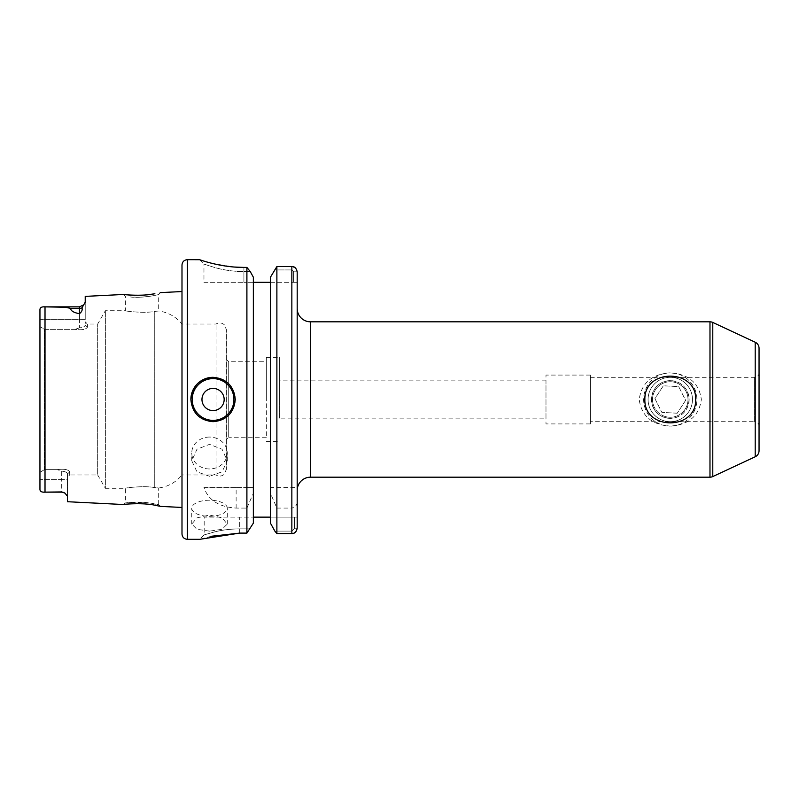 <?xml version="1.0" encoding="UTF-8"?>
<svg xmlns="http://www.w3.org/2000/svg" width="799" height="799" viewBox="0 0 799 799"><rect width="100%" height="100%" fill="white"/><g stroke="black" fill="none" stroke-linecap="round" stroke-linejoin="round"><path stroke-width="0.6" stroke-dasharray="4 3" d="M160.539 506.386L158.691 504.788L153.827 503.69C147.396 502.481 141.533 501.942 136.239 502.082L125.403 502.931L130.277 502.361L147.316 502.681L158.691 504.788L158.691 487.999L154.277 487.56C144.989 485.472 124.594 487.919 125.403 488.279C124.594 487.919 144.959 485.472 154.277 487.56L158.691 487.999C168.15 486.681 175.92 482.336 181.992 474.966L181.992 291.545L181.992 474.966L216.04 474.966L216.04 324.034L216.04 474.966C218.706 476.534 221.303 476.424 223.83 474.656L226.387 469.413L226.387 329.588L226.387 469.413M155.116 505.278C172.774 509.003 145.048 501.912 128.829 503.949L123.386 504.519L125.403 502.931L125.403 488.279L105.358 488.279L105.358 310.721L105.358 488.279L97.678 474.966L97.678 324.034L97.678 474.966L69.693 474.966L69.693 471.849C68.235 469.462 64.07 468.723 57.178 469.642L44.384 469.642L39.95 472.389L39.95 319.64L39.95 479.36L39.95 472.389L44.384 469.642L44.384 329.358L44.384 469.642L57.178 469.642C64.08 468.723 68.255 469.462 69.693 471.859L69.693 474.966L67.476 477.183L67.476 473.987L67.476 477.183M160.19 292.634L158.691 294.571C159.48 294.801 139.795 298.496 130.267 296.938L136.22 297.208C141.513 297.338 147.396 296.809 153.847 295.63L158.691 294.571L158.691 311.001L154.277 311.44C144.989 313.528 124.594 311.081 125.403 310.721C124.594 311.081 144.959 313.528 154.277 311.44L158.691 311.001C168.15 312.319 175.92 316.664 181.992 324.034L216.04 324.034C218.976 322.357 221.732 322.606 224.319 324.774L226.387 329.588M545.987 418.147L545.987 380.853L545.987 418.147L279.65 418.147L279.65 380.853L279.65 418.147M545.987 380.853L279.65 380.853M209.518 500.204A17.758 8.06 0 0 0 191.76 508.264A17.758 8.06 0 0 0 209.518 516.324A17.758 8.06 0 0 0 227.276 508.264A17.758 8.06 0 0 0 209.518 500.204M209.518 531.135L196.953 529.278L191.76 524.084L196.963 517.882L209.518 515.015L222.062 517.882L227.276 524.084L222.072 529.278L209.518 531.135M209.518 437.053A17.758 15.96 0 0 0 191.76 453.013A17.758 15.96 0 0 0 209.518 468.973A17.758 15.96 0 0 0 227.276 453.013A17.758 15.96 0 0 0 209.518 437.053M209.518 476.254L196.953 471.829L191.76 460.793L196.963 449.258L209.518 444.344L222.062 449.258L227.276 460.793L222.072 471.829L209.518 476.254M213.063 421.692A22.192 22.192 0 0 0 235.266 399.5A22.192 22.192 0 0 0 213.063 377.308A22.192 22.192 0 0 1 235.266 399.5A22.192 22.192 0 0 1 213.063 421.692A22.192 22.192 0 0 1 190.871 399.5M61.703 491.914L46.172 492.144L61.703 492.144L61.703 479.36L39.95 479.36L61.703 479.36L61.703 471.14C65.198 471.44 67.116 472.389 67.476 473.987C67.106 472.409 65.178 471.46 61.703 471.14L57.178 469.642L61.703 471.14L61.703 479.36L67.476 479.36L67.476 496.259L64.989 493.173L61.703 491.914L61.703 479.36L67.476 479.36L67.476 473.987L67.476 501.722M199.53 259.675L203.965 264.109L215.65 267.795C224.189 270.192 233.608 271.46 243.915 271.6L250.267 271.6L243.915 271.6C232.739 271.44 225.098 270.232 215.68 267.805L203.965 264.109L203.965 282.317L243.915 282.317L203.965 282.317M123.705 294.461L125.403 296.399L125.403 310.721L105.358 310.721L97.678 324.034L87.451 324.034L87.451 327.151C85.992 329.538 81.818 330.277 74.936 329.358L44.384 329.358L39.95 326.611L44.384 329.358L74.936 329.358C81.838 330.277 86.012 329.538 87.451 327.151L87.451 324.034L85.223 321.817L85.223 325.013L85.223 321.817M181.992 534.002L181.992 264.998M266.337 361.767L266.337 437.233L266.337 361.767L228.714 361.767L228.714 437.233L226.387 439.56M266.337 437.233L228.714 437.233L228.714 361.767L226.387 359.44M279.65 399.5L279.65 357.333L279.65 399.5M266.337 399.5L266.337 357.333L266.337 399.5M270.442 282.317L293.623 282.317L270.442 282.317L270.442 277.203L270.442 517.133L270.442 282.317L253.353 282.317L253.353 399.5L253.353 277.203M270.442 517.133L294.621 517.133L294.621 528.219L291.855 531.105L274.856 531.105L291.855 531.105L294.621 528.219L294.621 517.133L270.442 517.133L270.442 523.155L270.442 517.133L239.7 517.133L239.7 528.858C230.521 528.968 222.142 529.987 214.581 531.904L204.184 534.891L214.591 531.904C222.172 529.987 230.541 528.968 239.7 528.858C230.521 528.968 222.142 529.987 214.581 531.904L204.184 534.891L214.591 531.904C222.172 529.987 230.541 528.968 239.7 528.858L250.187 528.858L239.7 528.858L239.7 533.103L246.901 533.103L246.901 508.074L236.124 508.074C219.146 507.055 208.429 500.234 203.965 487.61L246.901 487.61L246.901 267.405L243.915 267.405L243.915 271.6L243.915 267.405M211.445 536.249L199.75 539.325L204.184 534.891L204.184 517.133L253.353 517.133L253.353 282.317L243.915 282.317L253.353 282.317M670.271 377.308A22.192 22.192 0 0 0 648.079 399.5A22.192 22.192 0 0 0 670.271 421.692A22.192 22.192 0 0 0 692.463 399.5A22.192 22.192 0 0 0 670.271 377.308M670.271 380.634A18.866 18.866 0 0 0 651.405 399.5A18.866 18.866 0 0 0 670.271 418.366C658.925 417.497 652.633 411.215 651.405 399.54C652.593 387.815 658.885 381.513 670.271 380.634C681.627 381.503 687.919 387.785 689.138 399.48C687.939 411.195 681.647 417.487 670.271 418.366A18.866 18.866 0 0 0 689.138 399.5A18.866 18.866 0 0 0 670.271 380.634M663.999 373.612A26.637 26.637 0 0 0 663.999 425.388C649.447 422.571 641.178 413.952 639.2 399.54C641.158 385.078 649.427 376.429 663.999 373.612L670.271 372.863A26.637 26.637 0 0 0 643.634 399.5A26.637 26.637 0 0 0 670.271 426.137L663.999 425.388M590.371 423.909L590.371 375.091L590.371 423.909L545.987 423.909L545.987 375.091L545.987 423.909M590.371 375.091L545.987 375.091M590.371 377.308L754.616 377.308A4.434 4.434 0 0 0 759.05 372.863L759.05 426.137A4.434 4.434 0 0 0 754.616 421.692L754.616 377.308L754.616 421.692L590.371 421.692L590.371 377.308L590.371 421.692M759.05 426.137L759.05 450.746M297.188 308.504L297.188 490.496L297.188 308.504M676.553 425.388L670.271 426.137A26.637 26.637 0 0 0 696.908 399.5A26.637 26.637 0 0 0 670.271 372.863L676.553 373.612C691.085 376.429 699.345 385.028 701.342 399.42C699.435 413.882 691.165 422.541 676.553 425.388A26.637 26.637 0 0 0 676.553 373.612M270.442 523.155L270.442 487.61L297.188 487.61L297.188 271.81L293.623 271.8L291.855 269.942L274.437 269.942L291.855 269.942L293.623 271.8L293.623 282.317L293.623 271.8L297.188 271.8L297.188 282.317L293.623 282.317L297.188 282.317M297.188 528.219L297.188 517.133L294.621 517.133L297.188 517.133L297.188 528.219L294.621 528.219L297.188 528.219M270.442 277.203L270.442 487.61L297.188 487.61L297.188 501.113C297.188 504.938 295.41 507.255 291.855 508.074L291.855 533.562L276.883 533.562L276.883 508.074L270.442 493.253M199.6 259.705L210.487 262.961M212.524 263.48L234.177 267.026M246.901 487.61L253.353 487.61L253.353 399.5L253.353 517.133M253.353 523.155L253.353 493.253L246.901 508.074M236.124 508.074L236.124 487.61L253.353 487.61L253.353 493.253M276.883 487.61L276.883 266.556L293.113 266.706M295.57 268.045L297.188 271.81M276.883 508.074L291.855 508.074M296.369 531.055L293.073 533.422M83.875 304.799L79.461 306.856L79.461 319.64L79.461 306.856L46.172 306.856L65.288 307.265L70.552 308.354C70.821 310.921 73.788 312.689 79.461 313.677C81.788 311.88 82.617 309.942 81.957 307.855L85.223 302.232L85.223 296.389M135.301 295.31L140.864 295.24M142.002 295.191L150.162 294.441M154.107 293.842L154.836 293.722M39.95 489.477L39.95 309.523C40.08 307.515 41.768 306.626 45.014 306.866L45.014 492.134C41.768 492.374 40.08 491.485 39.95 489.477M74.936 329.358L79.461 327.86L74.936 329.358M85.223 319.64L85.223 302.232L85.223 319.64L39.95 319.64L79.461 319.64L79.461 327.86C82.956 327.56 84.874 326.611 85.223 325.013C84.864 326.591 82.936 327.54 79.461 327.86L79.461 319.64L85.223 319.64M239.7 533.103L239.7 517.133L204.184 517.133M236.124 487.61L203.965 487.61M291.855 266.556L291.855 487.61M291.855 531.105L291.855 533.562L291.855 531.105M67.476 473.987L69.693 471.849L67.476 473.987M87.451 327.151L85.223 325.013L87.451 327.141M655.41 389.792A17.758 17.758 0 0 1 679.979 384.639A17.758 17.758 0 0 1 685.133 409.208A17.758 17.758 0 0 0 679.979 384.639A17.758 17.758 0 0 0 655.41 389.792A17.758 17.758 0 0 0 660.563 414.361A17.758 17.758 0 0 0 685.133 409.208A17.758 17.758 0 0 1 660.563 414.361A17.758 17.758 0 0 1 655.41 389.792M688.848 411.635A22.192 22.192 0 0 0 682.416 380.923A22.192 22.192 0 0 0 651.694 387.365A22.192 22.192 0 0 1 682.416 380.923A22.192 22.192 0 0 1 688.848 411.635A22.192 22.192 0 0 1 658.136 418.077A22.192 22.192 0 0 1 651.694 387.365A22.192 22.192 0 0 0 658.136 418.077A22.192 22.192 0 0 0 688.848 411.635M677.212 413.223L661.862 412.374L654.92 398.651L663.33 385.777L678.681 386.626L685.622 400.349L677.212 413.223L661.862 412.374L654.92 398.651L663.33 385.777L678.681 386.626L685.622 400.349L677.212 413.223M243.915 282.317L243.915 271.6L243.915 282.317M187.326 539.325L187.326 259.675M154.277 311.44L154.277 399.5L154.277 311.44M310.501 321.817L310.501 477.183M709.981 321.817L709.981 477.183M712.788 322.446L712.788 476.554M755.205 342.222L755.205 456.778M154.277 399.5L154.277 487.56L154.277 399.5M79.461 306.856L79.461 308.354L70.552 308.354M81.957 307.855A5.773 5.094 0 0 1 79.461 308.354L79.461 313.677M191.76 524.084L191.76 508.264M191.76 460.793L191.76 453.013M266.337 357.333L279.65 357.333M266.337 441.667L279.65 441.667M227.276 460.793L227.276 453.013M227.276 524.084L227.276 508.264"/><path stroke-width="1.2" d="M128.829 503.949C111.021 505.917 139.106 501.592 155.116 505.278L160.539 506.386L181.992 507.455M154.836 293.722L154.876 293.712C139.146 297.298 111.58 293.113 129.038 295.021L135.301 295.31M79.461 313.677L79.461 306.856L45.014 306.866L45.014 492.134C41.768 492.374 40.08 491.485 39.95 489.477L39.95 309.523C40.08 307.515 41.768 306.626 45.014 306.866L65.288 307.265L70.552 308.354C70.821 310.921 73.788 312.689 79.461 313.677C81.778 311.89 82.617 309.952 81.957 307.855L85.223 302.232L85.223 296.389L123.705 294.461L129.038 295.021M190.871 399.5A22.192 22.192 0 0 1 213.063 377.308C199.6 378.606 192.199 385.997 190.871 399.5C192.189 412.983 199.59 420.384 213.063 421.692C226.556 420.384 233.947 412.983 235.266 399.5C233.947 386.017 226.546 378.616 213.063 377.308M224.159 399.5A11.096 11.096 0 0 0 213.063 388.404A11.096 11.096 0 0 0 201.967 399.5A11.096 11.096 0 0 0 213.063 410.596A11.096 11.096 0 0 0 224.159 399.5M61.703 491.914L61.703 492.144A5.773 5.773 0 0 1 64.989 493.173A5.773 5.773 0 0 0 61.703 492.144L45.014 492.134L61.703 491.914L64.989 493.173L67.476 496.259L67.476 501.722L123.386 504.519M187.326 539.325L187.326 259.675C184.09 259.995 182.312 261.762 181.992 264.998L181.992 534.002C182.312 537.238 184.09 539.005 187.326 539.325L199.75 539.325L239.7 533.103L211.445 536.249M253.353 282.317L270.442 282.317M291.855 266.556L276.883 266.556L276.883 533.562L274.856 531.105L276.883 533.562L291.855 533.562L291.855 266.556C294.561 266.397 296.339 268.144 297.188 271.8L297.188 528.219L296.369 531.055M270.442 277.203L276.883 266.556L270.442 277.203L270.442 523.155L274.856 531.105L270.442 523.155M234.177 267.026L243.915 267.405C220.125 267.555 199.041 259.405 199.53 259.675C199.001 259.395 220.035 267.565 243.915 267.405L246.901 267.405L250.267 271.6L253.353 277.203L250.267 271.6L246.901 267.405L246.901 533.103L253.353 523.155L246.901 533.103L239.7 533.103M695.679 399.5C696.528 430.661 643.964 430.591 644.863 399.5C644.014 368.329 696.608 368.419 695.679 399.5M297.188 490.496A13.313 13.313 0 0 1 310.501 477.183L709.981 477.183A6.662 6.662 0 0 0 712.788 476.554L755.205 456.778A6.662 6.662 0 0 0 759.05 450.746L759.05 348.254A6.662 6.662 0 0 0 755.205 342.222L712.788 322.446A6.662 6.662 0 0 0 709.981 321.817L310.501 321.817A13.313 13.313 0 0 1 297.188 308.504M759.05 348.254L759.05 372.863M297.188 271.81L297.188 282.317M297.188 501.113L297.188 528.219C296.349 531.934 294.581 533.712 291.855 533.562L293.073 533.422M187.326 259.675L199.6 259.705M210.487 262.961L212.524 263.48M253.353 277.203L253.353 523.155M293.113 266.706L295.57 268.045M253.353 517.133L270.442 517.133M140.864 295.24L142.002 295.191M150.162 294.441L154.107 293.842M213.063 378.636A20.864 20.864 0 0 0 192.199 399.5A20.864 20.864 0 0 0 213.063 420.364A20.864 20.864 0 0 0 233.927 399.5A20.864 20.864 0 0 0 213.063 378.636M755.205 456.778L755.205 342.222M712.788 476.554L712.788 322.446M709.981 477.183L709.981 321.817M310.501 477.183L310.501 321.817M81.957 307.855A5.773 5.094 0 0 1 79.461 308.354L70.552 308.354M160.19 292.634L181.992 291.545M83.875 304.799L79.461 306.856"/></g></svg>

